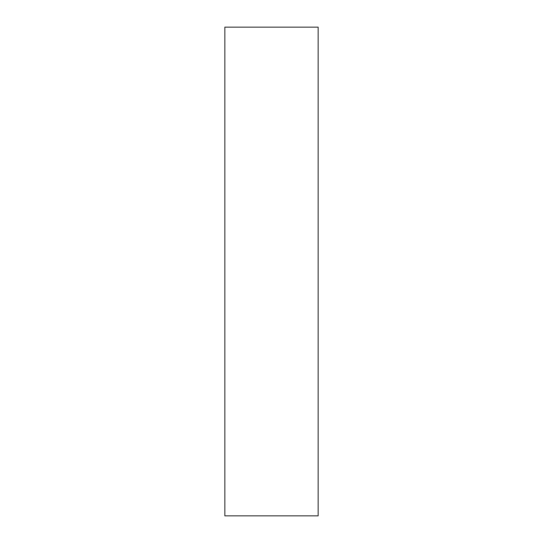 <?xml version="1.0" encoding="UTF-8"?>
<svg xmlns="http://www.w3.org/2000/svg" width="543" height="543" viewBox="0 0 543 543"><rect width="100%" height="100%" fill="white"/><g stroke="black" fill="none" stroke-linecap="round" stroke-linejoin="round"><path stroke-width="0.81" d="M318.15 515.85L224.85 515.85L224.85 27.15L318.15 27.15L318.15 515.85"/></g></svg>
